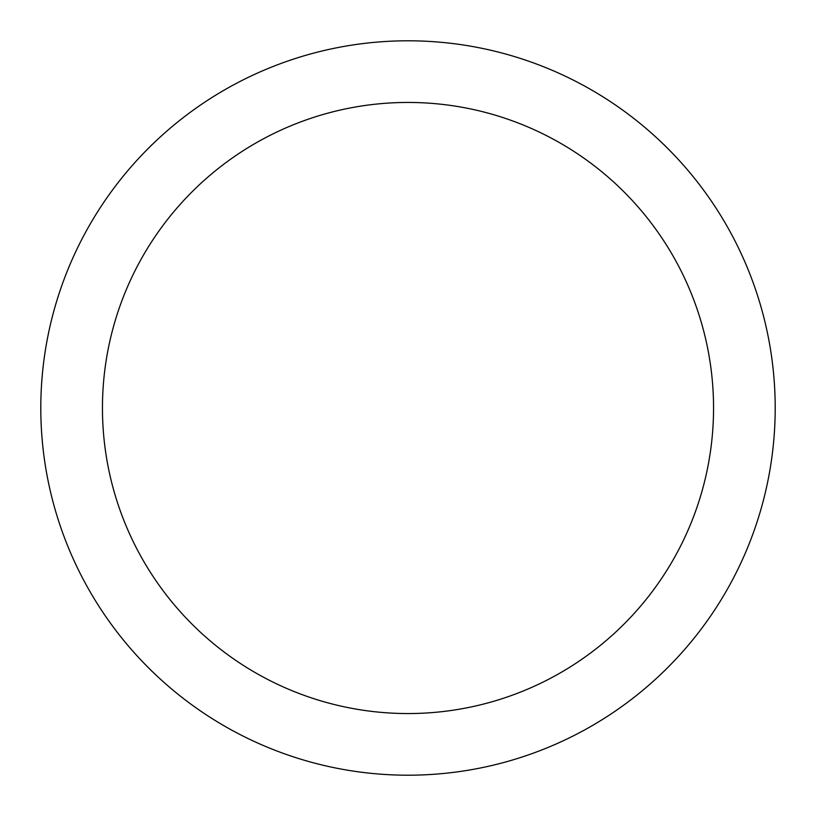 <?xml version="1.0" encoding="UTF-8"?>
<svg xmlns="http://www.w3.org/2000/svg" width="816" height="816" viewBox="0 0 816 816"><rect width="100%" height="100%" fill="white"/><g stroke="black" fill="none" stroke-linecap="round" stroke-linejoin="round"><path stroke-width="1.22" d="M408 713.551A305.551 305.551 0 0 1 102.449 408A305.551 305.551 0 0 1 408 102.449A305.551 305.551 0 0 1 713.551 408A305.551 305.551 0 0 1 408 713.551M775.2 408A367.2 367.2 0 0 1 408 775.2A367.2 367.2 0 0 1 40.8 408A367.2 367.2 0 0 1 408 40.8A367.2 367.2 0 0 1 775.2 408M102.449 408A305.551 305.551 0 0 1 408 102.449A305.551 305.551 0 0 1 713.551 408"/></g></svg>
